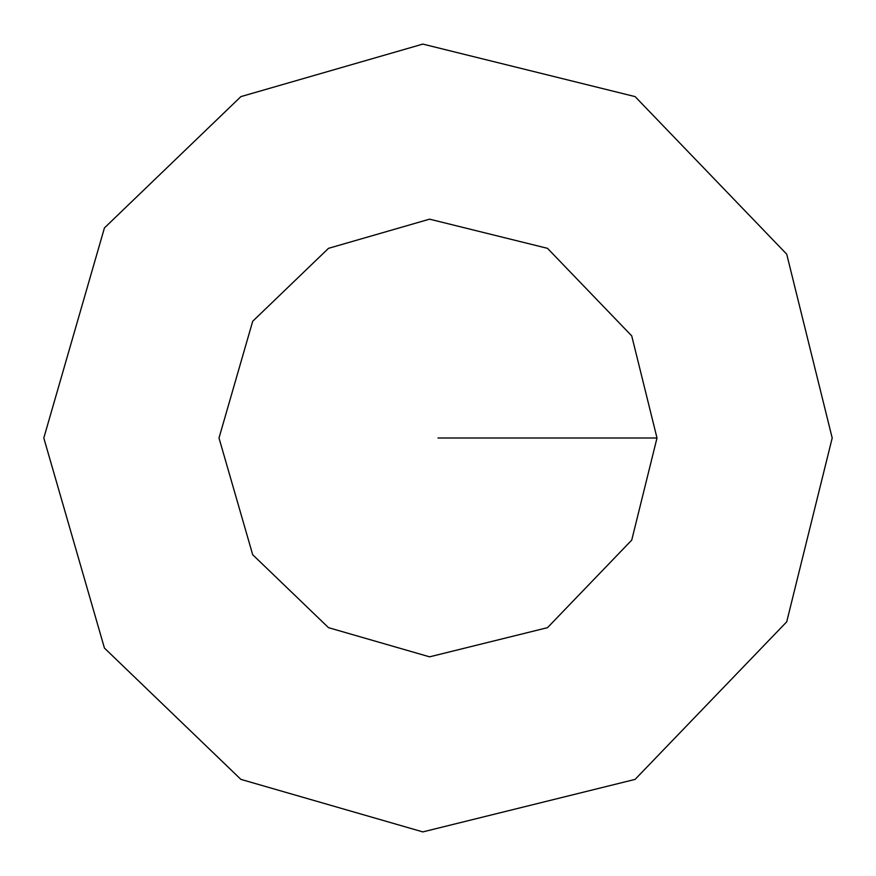 <?xml version="1.0" encoding="UTF-8"?>
<svg xmlns="http://www.w3.org/2000/svg" width="876" height="876" viewBox="0 0 876 876"><rect width="100%" height="100%" fill="white"/><g stroke="black" fill="none" stroke-linecap="round" stroke-linejoin="round"><path stroke-width="1.31" d="M657 438L631.727 540.12L547.5 627.665L429.579 656.836L328.5 627.665L252.693 554.716L219 438L252.693 321.284L328.5 248.335L429.579 219.164L547.5 248.335L631.727 335.88L657 438L438 438M832.2 438L786.714 621.829L635.1 779.388L422.834 831.904L240.9 779.388L104.441 648.087L43.8 438L104.441 227.913L240.9 96.612L422.834 44.096L635.1 96.612L786.714 254.171L832.2 438L786.714 254.171L635.1 96.612L422.834 44.096L240.9 96.612L104.441 227.913L43.8 438L104.441 648.087L240.9 779.388L422.834 831.904L635.1 779.388L786.714 621.829L832.2 438"/></g></svg>

